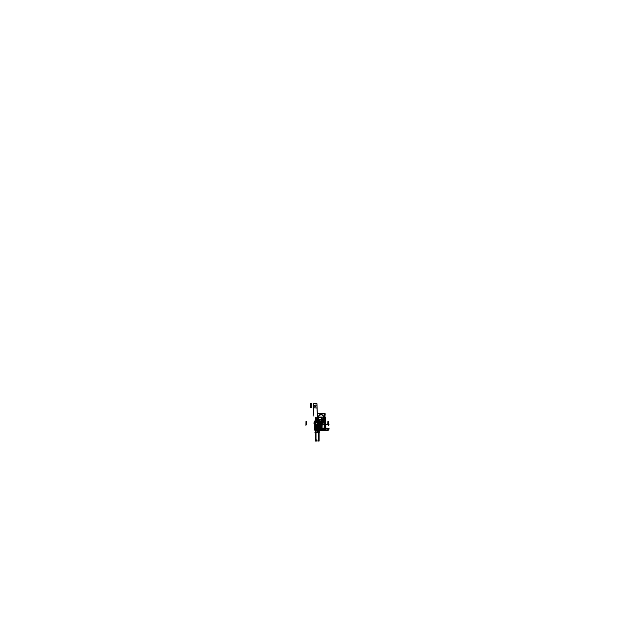 <?xml version="1.0" encoding="UTF-8"?>
<svg xmlns="http://www.w3.org/2000/svg" width="635" height="635" viewBox="0 0 635 635"><rect width="100%" height="100%" fill="white"/><g stroke="black" fill="none" stroke-linecap="round" stroke-linejoin="round"><path stroke-width="0.95" d="M319.762 424.728A2.992 2.992 0 0 0 319.762 421.664A2.992 2.992 0 0 1 319.762 424.728A2.992 2.992 0 0 0 319.762 421.664A2.992 2.992 0 0 1 319.762 424.728A2.992 2.992 0 0 0 319.762 421.664M319.461 421.013A3.151 3.151 0 0 0 319.341 420.894L319.23 421.013A2.992 2.992 0 0 0 318.143 420.354L317.921 421.013L318.143 420.354A2.992 2.992 0 0 1 319.238 421.013A2.992 2.992 0 0 0 318.143 420.354L317.921 421.013L318.143 420.354A2.992 2.992 0 0 1 319.238 421.013L319.334 420.886A3.151 3.151 0 0 1 319.461 421.013A3.151 3.151 0 0 0 319.341 420.894L318.992 420.807A2.992 2.992 0 0 0 315.381 420.807L315.333 421.029M318.111 420.449L316.262 420.449M316.27 420.473L318.103 420.473M316.452 421.013L316.23 420.354A2.992 2.992 0 0 0 315.135 421.013A2.992 2.992 0 0 1 316.23 420.354A2.992 2.992 0 0 0 315.135 421.013A2.992 2.992 0 0 1 316.23 420.354L316.452 421.013M314.611 421.664A2.992 2.992 0 0 0 314.611 424.728A2.992 2.992 0 0 1 314.611 421.664A2.992 2.992 0 0 0 314.611 424.728A2.992 2.992 0 0 1 314.611 421.664A2.992 2.992 0 0 0 314.611 424.728M319.762 425.021A3.151 3.151 0 0 0 319.762 421.37A3.151 3.151 0 0 1 319.762 425.021M318.818 420.902L319.341 420.894A3.151 3.151 0 0 0 319.27 420.822A3.151 3.151 0 0 1 319.341 420.894L319.23 421.013M315.023 420.918L315.555 420.902L315.039 420.886A3.151 3.151 0 0 0 314.912 421.013A3.151 3.151 0 0 1 315.031 420.894L315.555 420.902M314.611 421.37A3.151 3.151 0 0 0 314.611 425.021A3.151 3.151 0 0 1 314.611 421.37M315.555 428.244L318.818 428.244M319.81 429.379L314.563 429.379L319.81 429.379M318.452 428.966L318.452 429.411L318.452 428.966M314.825 429.435L319.548 429.435M315.246 421.18L314.809 421.18L315.246 421.18L314.809 421.18L315.246 421.18L314.809 421.18L315.246 421.18L315.5 428.26M314.658 429.538L314.809 421.267M317.309 429.379L317.19 428.585L319.81 428.617L319.81 424.077L317.19 424.117L317.19 428.577L319.81 428.617L319.81 424.077L317.19 424.117L317.19 429.054L319.961 429.149L319.961 426.204L317.309 426.117L317.309 429.244L319.961 429.149L319.961 426.204L317.309 426.117L317.206 429.363L321.175 429.379L320.969 419.687L317.436 419.687L317.436 429.379L321.175 429.379L320.969 428.101L317.817 428.395L317.817 430.355L326.739 430.641L328.866 430.046L328.866 428.704L327.914 428.212L320.691 428.117L317.817 428.395L317.817 430.355L326.739 430.641L328.866 430.046L328.866 428.704L327.914 428.212L320.937 428.212L320.969 419.687L317.436 419.687L317.19 429.371L320.659 429.379L320.477 424.466L319.969 423.966L317.309 423.966L317.309 429.379L320.659 429.379L320.477 424.466L319.969 423.966L317.309 423.966L317.19 429.379L320.04 428.244L324.136 416.123L324.136 413.734L320.691 413.734L317.309 417.274L317.309 429.141L319.072 428.99L320.04 428.244L323.834 417.806L324.136 413.734L320.691 413.734L317.309 417.274L317.309 429.141L317.19 417.052L317.19 429.125L320.191 428.863L321.056 428.204L324.85 417.767L325.144 413.734L321.294 413.734L319.588 415.671L317.19 417.052L317.19 429.125L320.191 428.863L321.056 428.204L324.85 417.767L325.144 413.734L321.294 413.734L319.588 415.671L317.19 417.052L322.231 417.052L321.985 429.379L321.477 429.379L321.604 417.695L317.817 417.695L317.945 429.379L317.817 417.695L321.604 417.695L321.477 429.379L321.985 429.379L322.231 417.052L317.19 417.052L317.19 429.927L317.19 428.117L317.19 429.379L317.19 428.117L317.19 429.379L317.19 428.117L317.19 429.379L317.19 428.117L317.19 429.379L317.19 428.117L317.19 428.617L320.223 428.569L318.214 427.919L318.214 424.775L320.223 424.132L317.19 424.077L317.69 424.656L317.19 425.085L317.19 427.609L317.69 427.68L317.19 428.617L320.223 428.569L318.214 427.919L318.214 424.775L320.223 424.132L317.19 424.077L317.69 424.656L317.19 425.085L317.19 427.609L317.69 428.046L317.19 428.117L318.572 428.117L317.19 428.117L318.572 428.117L317.19 428.117L318.572 428.117L317.19 428.117L318.572 428.117L317.19 428.117L318.572 428.117L318.572 429.379L318.572 428.117L318.572 429.379L318.572 428.117L318.572 429.379L318.572 428.117L318.572 429.379L318.572 428.117L318.572 429.379L318.572 428.117L317.19 428.117L317.19 430.006L318.572 430.006L318.572 428.117L317.19 428.117L317.19 430.006L317.19 429.403L317.19 430.006L318.572 430.006L317.881 428.18L316.492 428.18L315.801 429.379L316.492 430.578L317.881 430.578L318.572 429.379L317.881 428.18L316.492 428.18L315.801 429.379L316.492 430.578L317.881 430.578L318.572 429.379L317.881 428.18L316.492 428.18L315.801 429.379L316.492 430.578L317.881 430.578L318.572 429.379L317.881 428.18L316.492 428.18L315.801 429.379L316.492 430.578L317.881 430.578L318.572 428.117L317.19 428.117L317.19 430.07L318.357 430.07L318.357 429.443L317.19 429.443L317.19 430.07L318.357 430.07L318.357 429.443L317.19 429.443L317.19 430.07L319.429 430.07L319.572 429.538M319.572 421.267L319.715 429.538M318.881 428.26L319.127 421.164L319.564 421.18L319.127 421.18M318.953 429.411L318.953 428.966L318.953 429.411M318.913 428.871L318.492 428.871L318.913 428.871M315.42 428.966L315.42 429.411L315.42 428.966M315.889 428.871L315.46 428.871L315.889 428.871M315.928 429.411L315.928 428.966L315.928 429.411M317.135 429.538L317.135 421.013L319.762 421.013L319.762 429.538L317.135 429.538M314.611 429.538L314.611 421.013L317.238 421.013L317.238 429.538L314.611 429.538M319.421 430.562L319.421 431.34L319.421 430.562M318.341 431.8C317.246 431.236 317.246 430.673 318.341 430.109C319.429 430.673 319.429 431.236 318.341 431.8C317.246 431.236 317.246 430.673 318.341 430.109C319.429 430.673 319.429 431.236 318.341 431.8M317.397 431.34L317.397 430.562L317.397 431.34M318.476 430.109C319.572 430.673 319.572 431.236 318.476 431.8C317.389 431.236 317.389 430.673 318.476 430.109C319.572 430.673 319.572 431.236 318.476 431.8C317.389 431.236 317.389 430.673 318.476 430.109M317.817 429.379L316.555 429.379L317.817 429.379M316.293 429.379C316.889 428.22 317.484 428.22 318.079 429.379C317.484 430.53 316.889 430.53 316.293 429.379C316.889 428.22 317.484 428.22 318.079 429.379C317.484 430.53 316.889 430.53 316.293 429.379C316.889 430.53 317.484 430.53 318.079 429.379C317.484 428.22 316.889 428.22 316.293 429.379C316.889 430.53 317.484 430.53 318.079 429.379C317.484 428.22 316.889 428.22 316.293 429.379C316.889 428.22 317.484 428.22 318.079 429.379C317.484 430.53 316.889 430.53 316.293 429.379C316.889 428.22 317.484 428.22 318.079 429.379C317.484 430.53 316.889 430.53 316.293 429.379C316.889 430.53 317.484 430.53 318.079 429.379C317.484 428.22 316.889 428.22 316.293 429.379C316.889 430.53 317.484 430.53 318.079 429.379C317.484 428.22 316.889 428.22 316.293 429.379M317.19 428.038C315.46 428.927 315.46 429.824 317.19 430.72C318.913 429.824 318.913 428.927 317.19 428.038C315.46 428.927 315.46 429.824 317.19 430.72C318.913 429.824 318.913 428.927 317.19 428.038M318.476 429.379C317.619 427.712 316.754 427.712 315.897 429.379C316.754 431.046 317.619 431.046 318.476 429.379C317.619 427.712 316.754 427.712 315.897 429.379C316.754 431.046 317.619 431.046 318.476 429.379C317.627 427.665 316.746 427.665 315.865 429.379C316.746 431.086 317.627 431.086 318.508 429.379C317.627 427.665 316.746 427.665 315.865 429.379C316.746 431.086 317.627 431.086 318.508 429.379C317.627 427.665 316.746 427.665 315.865 429.379C316.746 431.086 317.627 431.086 318.508 429.379C317.627 427.665 316.746 427.665 315.865 429.379C316.746 431.086 317.627 431.086 318.508 429.379M317.19 429.379L317.19 425.664L318.572 425.64L318.572 429.379L318.572 425.64L317.19 425.664L317.19 429.379L321.096 429.379L321.096 426.22L317.19 425.64L317.19 429.379L321.096 429.379L321.096 426.22L317.19 425.64L317.19 429.379L320.802 429.316L320.802 426.045L317.19 426.204L317.19 429.157L320.802 429.316L320.802 426.045L317.19 426.204L317.19 429.379L317.19 428.585L317.19 429.379L321.096 429.316L321.096 428.244L317.19 428.244L317.19 429.316L321.096 429.316L321.096 428.244L317.19 428.244L317.19 429.316L321.096 429.316L321.096 428.244L317.19 428.244L317.19 429.316L321.096 429.316L321.096 428.244L317.19 428.244L317.19 429.355L321.096 429.316L321.096 428.244L317.19 428.244L317.19 429.316L321.096 429.316L321.096 428.244L317.19 428.244L317.19 429.316L321.096 429.316L321.096 428.244L317.19 428.244L317.19 429.316L321.096 429.316L321.096 428.244L317.19 428.244L317.19 429.316L318.421 429.26L318.421 426.101L317.19 426.061L317.19 429.3L318.421 429.26L318.421 426.101L317.19 426.061L317.19 430.07L319.429 430.07L319.429 429.443L317.19 429.443L317.19 430.07L319.429 430.07L319.429 429.443L317.19 429.443L317.19 430.07L317.913 430.07L317.913 429.443L317.357 429.879L317.913 429.443L317.913 430.07L317.19 430.07L317.19 429.443L317.19 430.07L317.19 429.443L315.222 429.443L319.429 429.443M315.619 429.165L318.754 429.165L318.754 417.274L315.619 417.274L315.619 429.165L318.754 429.165L318.754 417.274L315.619 417.274L315.619 429.165M317.754 428.117L316.619 428.117L316.619 424.204L317.754 424.204L317.754 428.117L316.619 428.117L316.619 424.204L317.754 424.204L317.754 428.117M316.738 422.91L316.619 418.656L317.754 418.656L317.635 422.91L316.619 422.561L316.619 418.656L317.754 418.656L317.754 422.561L316.738 422.91M318.452 429.943L318.452 428.808L322.358 428.808L322.358 429.943L318.452 429.943L318.452 428.808L322.358 428.808L322.358 429.943L318.452 429.943M324.001 429.943L324.001 428.808L327.914 428.808L327.914 429.943L324.001 429.943L324.001 428.808L327.914 428.808L327.914 429.943L324.001 429.943M320.969 428.744L318.452 428.744L320.969 428.744L320.969 429.379L320.969 428.744M318.452 429.379L320.969 429.379L318.452 429.379M314.944 429.379L314.873 429.879L314.317 429.379L314.317 430.07L315.222 430.07L315.222 429.443L315.222 430.07L314.317 430.07L314.317 429.379L314.515 429.879L314.944 429.379M317.968 429.379L317.54 429.879L317.968 429.379M317.563 430.006L317.333 429.411L317.563 430.006M317.309 413.734L317.603 417.806L321.405 428.244L322.374 428.99L324.136 429.141L324.136 417.274L320.746 413.734L317.309 413.734L317.603 417.806L321.405 428.244L322.374 428.99L324.136 429.141L324.136 417.274L320.746 413.734L317.309 413.734L317.309 416.123L316.952 403.765L313.547 403.765L313.118 416.123L313.682 407.805L317.063 408.043L317.381 416.123L316.952 403.765L313.547 403.765L313.118 416.123L313.682 407.805L317.063 408.043L317.309 413.734M322.382 428.863L325.39 429.125L325.39 417.052L322.985 415.671L321.278 413.734L317.436 413.734L317.722 417.767L321.524 428.204L322.382 428.863L325.39 429.125L325.39 417.052L322.985 415.671L321.278 413.734L317.436 413.734L317.722 417.767L321.524 428.204L322.382 428.863M324.136 429.379L324.136 423.966L321.477 423.966L320.969 424.466L320.778 429.379L324.136 429.379L324.136 423.966L321.477 423.966L320.969 424.466L320.778 429.379L324.136 429.379M327.954 421.227L327.827 424.807M316.071 405.789C315.524 406.844 314.976 406.844 314.428 405.789C314.976 404.725 315.524 404.725 316.071 405.789C315.524 406.844 314.976 406.844 314.428 405.789C314.976 404.725 315.524 404.725 316.071 405.789M317.19 425.807L316.555 426.22L316.555 429.379L320.469 429.379L320.469 425.664L316.555 426.22L316.555 429.379L320.469 429.379L320.469 425.664L317.19 425.807M318.826 426.982C319.881 427.53 319.881 428.069 318.826 428.617C317.77 428.069 317.77 427.53 318.826 426.982C319.881 427.53 319.881 428.069 318.826 428.617C317.77 428.069 317.77 427.53 318.826 426.982C319.881 427.53 319.881 428.069 318.826 428.617C317.77 428.069 317.77 427.53 318.826 426.982C319.881 427.53 319.881 428.069 318.826 428.617C317.77 428.069 317.77 427.53 318.826 426.982M310.309 403.519L310.309 407.424L311.698 407.424L311.698 403.519L310.309 403.519L310.309 407.424L311.698 407.424L311.698 403.519L310.309 403.519M317.508 424.958L321.032 424.958L320.969 421.426L317.571 421.426L317.508 424.958L321.032 424.958L320.969 421.426L317.571 421.426L317.508 424.958M317.69 422.505L320.842 422.505L320.842 423.886L317.69 423.886L317.69 422.505L320.842 422.505L320.842 423.886L317.69 423.886L317.69 422.505M317.436 424.585L317.436 428.109L325.842 428.482L325.842 424.22L317.436 424.585L317.436 428.109L325.842 428.482L325.842 424.22L317.436 424.585M319.461 425.529C320.516 426.077 320.516 426.625 319.461 427.172C318.397 426.625 318.397 426.077 319.461 425.529C320.516 426.077 320.516 426.625 319.461 427.172C318.397 426.625 318.397 426.077 319.461 425.529M325.144 419.687L321.604 419.687L321.405 429.379L325.144 429.379L325.144 419.687L321.604 419.687L321.405 429.379L325.144 429.379L325.144 419.687M328.398 421.346L328.47 425.347M314.873 432.784L319.508 432.784M318.508 423.362L318.508 420.076L319.897 420.076L319.897 423.362L318.508 423.362L318.508 420.076L319.897 420.076L319.897 423.362L318.508 423.362M305.903 425.347L305.975 421.346M317.992 424.434L329.097 424.212L317.992 424.434M329.097 428.403L317.992 428.554L329.097 428.403M306.546 424.807L306.419 421.227M317.222 429.379L317.214 430.451L318.111 430.451L318.111 429.379L318.111 430.451L317.214 430.451L317.214 429.379M317.19 426.22L318.572 425.807L317.19 425.783L317.19 426.22L318.572 426.22L317.19 425.783L317.19 426.22M316.024 440.103L316.024 438.936L315.293 438.936L315.293 441.055L316.516 441.055L316.024 438.936L315.293 438.936L315.293 441.055L316.516 441.055L316.024 440.103M316.024 438.682L316.024 436.031L315.293 436.031L315.293 438.682L316.024 438.682L316.024 436.031L315.293 436.031L315.293 438.682L316.024 438.682M316.024 435.777L316.024 433.133L315.293 433.133L315.293 435.777L316.024 435.777L316.024 433.133L315.293 433.133L315.293 435.777L316.024 435.777M318.357 440.103L317.857 441.055L319.08 441.055L319.08 438.936L318.357 438.936L317.857 441.055L319.08 441.055L319.08 438.936L318.357 438.936L318.357 440.103M318.357 438.682L319.08 438.682L319.08 436.031L318.357 436.031L318.357 438.682L319.08 438.682L319.08 436.031L318.357 436.031L318.357 438.682M318.357 435.777L319.08 435.777L319.08 433.133L318.357 433.133L318.357 435.777L319.08 435.777L319.08 433.133L318.357 433.133L318.357 435.777M318.357 430.641L318.357 432.88L319.08 432.88L319.08 430.006L318.167 430.006L318.357 432.88L319.08 432.88L319.08 430.006L318.167 430.006L318.357 430.641M316.206 430.006L315.293 430.006L315.293 432.88L316.024 432.88L316.206 430.006L315.293 430.006L315.293 432.88L316.024 432.88L316.206 430.006M317.849 429.379L316.524 429.379L317.849 429.379M318.81 420.91L319.357 420.91M315.016 420.91L315.563 420.91L315.016 420.91"/></g></svg>
